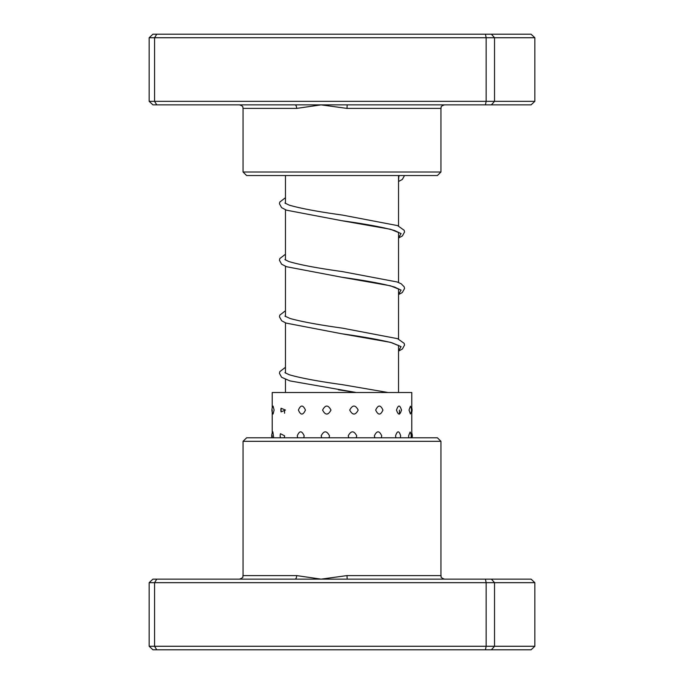 <?xml version="1.0" encoding="UTF-8"?>
<svg xmlns="http://www.w3.org/2000/svg" width="684" height="684" viewBox="0 0 684 684"><rect width="100%" height="100%" fill="white"/><g stroke="black" fill="none" stroke-linecap="round" stroke-linejoin="round"><path stroke-width="1.03" d="M398.533 392.513L398.533 345.334M398.533 339.042L398.533 288.802M398.533 282.501L398.533 232.261M398.533 225.968L398.533 175.728M285.467 392.513L285.467 379.381M285.467 373.088L285.467 322.848M285.467 316.547L285.467 266.307M285.467 260.014L285.467 209.774M285.467 203.481L285.467 175.54M243.059 441.325L246.599 437.794L437.401 437.794L440.941 441.325L243.059 441.325L243.059 575.595L296.642 575.595L321.104 579.134L347.002 575.595L440.941 575.595C441.813 576.689 439.205 577.057 444.472 579.134M534.837 582.665L149.163 582.665L152.925 579.134L531.075 579.134L534.837 582.665L534.837 646.269L531.075 649.8L152.925 649.8L149.163 646.269L534.837 646.269M149.163 582.665L149.163 646.269M156.756 579.134L154.575 582.665L154.575 646.269L156.756 649.8M485.452 579.134L486.136 582.665L486.136 646.269L485.452 649.8M491.394 579.134L494.532 582.665L494.532 646.269L491.394 649.8M295.026 579.134A3.531 1.616 90 0 0 296.642 575.595M347.173 579.134L347.002 575.595M305.44 410.067C303.012 404.748 300.669 404.748 298.421 410.067C300.678 415.393 303.021 415.393 305.44 410.067M303.739 437.794L304.183 435.828C301.789 430.51 299.481 430.51 297.266 435.828L297.668 437.794M330.971 410.067C328.14 404.748 325.353 404.748 322.591 410.067C325.362 415.393 328.158 415.393 330.971 410.067M328.987 437.794L329.508 435.828C326.687 430.51 323.908 430.51 321.164 435.828L321.668 437.794M358.185 410.067C355.381 404.748 352.568 404.748 349.721 410.067C352.576 415.393 355.398 415.393 358.185 410.067M356.219 437.794L356.732 435.828C353.919 430.51 351.089 430.51 348.242 435.828L348.763 437.794M382.929 410.067C380.586 404.748 378.175 404.748 375.678 410.067C378.175 415.393 380.586 415.393 382.929 410.067M381.279 437.794L381.715 435.828C379.338 430.501 376.884 430.501 374.362 435.828L374.823 437.794M401.448 410.067L401.423 409.536A7.421 7.421 0 0 1 401.448 410.067C399.918 404.748 398.268 404.748 396.506 410.067C398.276 415.393 399.918 415.393 401.448 410.067L401.423 410.605A7.421 7.421 0 0 0 401.448 410.067M400.362 437.794L400.653 435.828C399.071 430.51 397.37 430.51 395.557 435.828L395.891 437.794M410.391 406.185L409.032 410.067L410.391 413.957A7.421 7.421 0 0 0 410.391 406.185M410.913 437.794A7.421 7.421 0 0 0 410.109 431.989L408.604 435.828L408.758 437.794M274.113 410.067L273.07 406.099A7.421 7.421 0 0 0 273.07 414.042L274.113 410.067M273.677 437.794L272.873 431.826A7.421 7.421 0 0 0 271.967 437.794M285.476 410.067L281.09 408.262L281.09 411.879L285.476 410.067M284.322 437.794L284.612 435.828L280.457 433.716A7.421 7.421 0 0 0 280.414 437.794M280.175 435.828L280.406 437.751M411.785 437.794L411.785 392.513L272.215 392.513L272.215 408.006M347.173 104.866L152.925 104.866L149.163 101.335L534.837 101.335L531.075 104.866L347.173 104.866L347.002 108.405L321.104 104.866L296.642 108.405L243.059 108.405C242.384 107.354 244.359 106.55 239.528 104.866M440.941 172.009L437.401 175.54L246.599 175.54L243.059 172.009L440.941 172.009L440.941 108.405L347.002 108.405M149.163 101.335L149.163 37.731L494.532 37.731L491.394 34.2L531.075 34.2L534.837 37.731L494.532 37.731L494.532 101.335L491.394 104.866M534.837 101.335L534.837 37.731M485.452 104.866L486.136 101.335L486.136 37.731L485.452 34.2L491.394 34.2M156.756 104.866L154.575 101.335L154.575 37.731L156.756 34.2L485.452 34.2M149.163 37.731L152.925 34.2L156.756 34.2M295.026 104.866A3.531 1.616 -90 0 1 296.642 108.405M398.866 175.54L398.533 181.286M399.08 232.688L394.753 230.593C383.604 227.353 365.966 224.053 341.838 220.71L390.504 229.268L401.072 233.543L398.533 237.818M399.08 289.221L394.753 287.135C383.604 283.886 365.974 280.594 341.846 277.242L390.504 285.801L401.072 290.076L398.533 294.351M399.08 345.753L391.829 342.761C380.022 339.794 363.358 336.802 341.829 333.783L390.504 342.333L401.072 346.608L398.533 350.892M338.529 389.82L356.279 392.513L289.939 380.902L281.603 377.277L279.457 373.353L279.816 371.643L285.467 367.308M440.941 441.325L440.941 575.595M243.059 575.595C242.187 576.689 244.795 577.057 239.528 579.134M399.08 176.156L398.225 175.54M398.533 238.041L402.397 235.937L404.543 232.013L404.193 230.303L397.584 225.6L342.316 215.058C318.034 211.689 300.31 208.381 289.161 205.114L284.92 203.054M398.533 294.573L402.286 292.555L404.543 288.545L404.193 286.835L401.26 283.826L397.147 281.97L342.325 271.591C317.598 268.171 299.737 264.811 288.751 261.502L284.92 259.587M398.533 351.114L402.397 349.002L404.543 345.087L404.184 343.368L397.584 338.666L342.308 328.123C318.983 324.883 301.593 321.677 290.144 318.513L284.929 316.128M388.127 392.513L342.291 384.656C318.017 381.296 300.31 377.987 289.17 374.721L284.92 372.66M404.543 175.54L402.295 179.482L398.533 181.508M285.467 197.702L279.807 202.028L279.457 203.746L281.603 207.662L286.519 210.185L341.838 220.71M285.467 254.234L279.807 258.569L279.457 260.279L281.603 264.204L286.528 266.717L341.846 277.242M285.467 310.767L279.816 315.102L279.457 316.82L281.714 320.822L286.109 323.096L341.829 333.783M411.785 412.136A7.421 7.421 0 0 0 411.785 408.006M412.033 437.794A7.421 7.421 0 0 0 411.785 433.117M281.09 408.262A7.421 7.421 0 0 0 281.09 411.879M284.578 436.512L284.578 435.828M284.578 413.221L284.578 410.067M272.215 437.794L272.215 435.828M272.215 433.117L272.215 410.067M399.422 414.136L399.422 410.067M243.059 172.009L243.059 108.405M440.941 108.405C441.616 107.354 439.641 106.55 444.472 104.866"/></g></svg>
